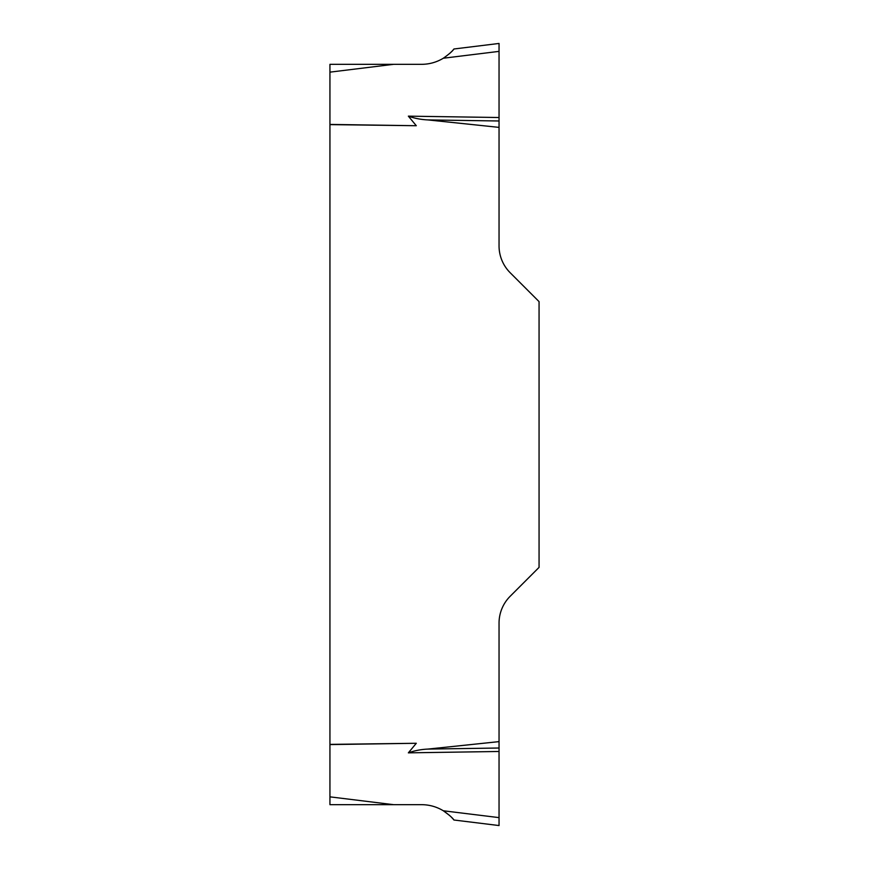 <?xml version="1.0" encoding="UTF-8"?>
<svg xmlns="http://www.w3.org/2000/svg" width="869" height="869" viewBox="0 0 869 869"><rect width="100%" height="100%" fill="white"/><g stroke="black" fill="none" stroke-linecap="round" stroke-linejoin="round"><path stroke-width="1.3" d="M329.938 796.851L393.581 804.672L329.938 804.672L329.938 64.328L393.581 64.328L329.938 72.149M393.581 804.672L421.595 804.672C429.395 804.716 436.651 806.758 443.342 810.777L449.751 815.589M499.045 751.479L408.354 752.847C414.589 750.631 421.096 749.382 427.852 749.089L499.045 741.626L499.045 825.55L499.045 817.62L443.342 810.777C449.056 814.818 452.586 817.892 453.933 820.01L499.045 825.55M329.938 744.581L416.305 743.277L408.354 752.847M393.581 64.328L421.595 64.328C429.395 64.284 436.651 62.242 443.342 58.223C449.034 54.193 452.564 51.119 453.933 48.99L499.045 43.45L499.045 117.521L408.354 116.153L416.305 125.723L329.938 124.615M329.938 124.419L416.305 125.723M499.045 117.521L499.045 245.873A37.964 37.964 0 0 0 510.157 272.714L539.062 301.619L539.062 567.381L510.157 596.286A37.964 37.964 0 0 0 499.045 623.127L499.045 741.626M499.045 127.374L427.852 119.911C421.096 119.607 414.589 118.358 408.354 116.153M329.938 744.385L416.305 743.277M499.045 51.38L499.045 43.45L499.045 51.38L443.342 58.223M499.045 120.987L427.852 119.911M453.01 50.087L452.445 50.717M451.619 51.586L449.751 53.411M499.045 748.013L427.852 749.089M451.619 817.414L452.445 818.283M453.021 818.935L453.933 820.01"/></g></svg>
